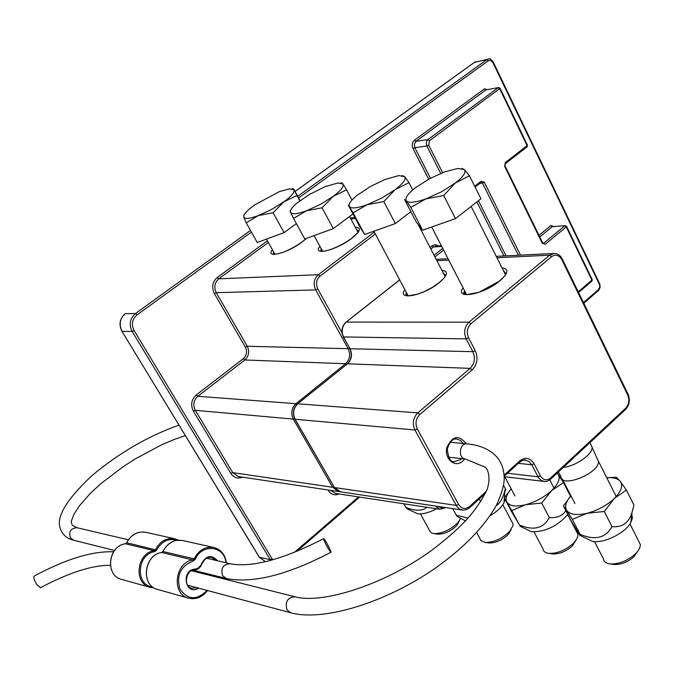 <?xml version="1.0" encoding="UTF-8"?>
<svg xmlns="http://www.w3.org/2000/svg" width="674" height="674" viewBox="0 0 674 674"><rect width="100%" height="100%" fill="white"/><g stroke="black" fill="none" stroke-linecap="round" stroke-linejoin="round"><path stroke-width="1.01" d="M328.221 548.594C324.868 542.604 323.377 539.276 323.739 538.61C325.062 539.175 332.476 553.523 330.824 552.326L328.221 548.594M113.603 551.812C92.439 550.936 65.985 559.007 34.248 576.034C33.144 577.028 34.045 579.935 36.935 584.762L40.566 587.661M460.679 518.314L458.21 522.257C450.704 529.772 442.633 533.564 434.014 533.623L431.68 532.974L430.181 531.727L420.458 513.883M437.519 534.128L437.873 534.179C444.722 534.137 451.125 531.129 457.082 525.156L459.373 520.741M300.031 200.633L293.578 188.787L296.956 195.485L283.855 201.829C291.446 196.227 294.85 192.258 294.066 189.916L289.534 188.838L279.196 191.694L254.393 205.073L249.372 208.982C245.193 212.63 243.322 215.318 243.769 217.036C244.873 219.21 249.734 218.721 258.361 215.579L271.454 209.53L283.855 201.829L273.088 212.714L258.361 215.579L246.229 222.841L243.769 217.036L243.828 215.621M299.837 200.776L296.956 195.485M296.375 223.599L284.074 232.606L257.249 242.505L246.229 222.841M284.074 232.606L273.088 212.714M270.83 237.492L270.375 237.661M576.489 531.483L577.955 534.305L577.753 536.571L576.304 539.739L573.616 543.059C565.772 550.153 557.516 553.59 548.863 553.388C545.342 552.916 543.387 551.425 543.008 548.914L534.035 531.98M552.301 553.876L552.823 553.952C559.706 554.121 566.253 551.383 572.479 545.755L575.79 540.497M402.176 175.56L404.712 176.664L408.975 182.671L395.183 189.596C403.145 183.463 406.321 179.149 404.712 176.664L398.839 175.585L384.744 179.579L370.464 186.462L357.127 195.317C350.842 200.464 348.256 204.197 349.376 206.522C351.289 208.839 357.195 208.258 367.086 204.753L381.779 198.055L395.183 189.596L383.818 201.543L367.086 204.753L353.1 212.816L348.273 205.132L359.638 226.447L364.668 234.527L353.1 212.816M412.715 189.942L408.975 182.671M410.87 211.678L395.335 223.541L364.668 234.527M395.335 223.541L383.818 201.543M380.178 228.966L379.673 229.152M403.709 503.764L406.894 508.668L417.535 513.731C422.724 514.355 429.111 512.695 436.693 508.769M405.765 507.438C415.521 511.17 422.556 511.111 426.878 507.278M519.924 526.175L531.618 531.778C545.687 531.862 557.735 526.049 567.752 514.355M551.543 490.655L541.702 503.023L525.552 504.742C535.468 502.012 544.129 497.311 551.543 490.655C558.384 483.957 560.583 478.532 558.148 474.386L563.472 482.618L551.543 490.655M511.768 510.648L506.907 502.164C509.662 506.14 515.871 507.008 525.552 504.742L511.768 510.648L519.41 524.987C533.707 530.918 543.674 528.424 549.293 517.531C557.069 518.154 562.579 515.854 565.823 510.639M504.329 497.96L511.178 488.844C506.536 494.227 505.104 498.667 506.907 502.164L504.329 497.96L511.852 512.08L519.41 524.987M557.213 473.064L558.148 474.386L557.061 473.199M563.472 482.618L570.499 496.275M541.702 503.023L549.293 517.531M550.228 480.815L549.967 479.736M511.76 521.482L513.04 523.866L512.914 525.796L509.578 531.449C501.903 538.821 493.73 542.477 485.069 542.41L480.941 540.565L476.762 532.553M488.566 542.907L488.987 542.966C495.87 543.025 502.349 540.127 508.44 534.271L511.153 529.478M340.749 182.94L342.072 182.924L343.058 184.044L346.537 189.815L333.116 196.42C340.876 190.582 344.195 186.454 343.058 184.044L337.952 182.974L325.003 186.706L309.636 194.314L297.032 202.992C291.994 207.272 289.82 210.406 290.536 212.377C291.977 214.618 297.285 214.088 306.468 210.793L320.26 204.449L333.116 196.42L322.071 207.777L306.468 210.793L293.527 218.41L290.536 212.377L290.081 211.004L290.671 210.237M351.988 200.068L346.537 189.815M352.965 213.928L333.31 228.596L304.8 238.975L293.527 218.41M333.31 228.596L322.071 207.777M319.223 233.718L318.751 233.895M638.623 541.104L640.275 544.398C640.46 547.423 638.682 550.734 634.95 554.323C626.989 561.046 618.707 564.248 610.113 563.927C606.01 563.38 603.752 561.644 603.356 558.712L594.544 541.61M613.475 564.399L614.115 564.492C620.939 564.745 627.511 562.209 633.821 556.876L637.789 551.18M597.021 458.278L598.445 461.463C599.439 473.316 561.248 488.608 560.945 476.56L558.342 472.019M462.01 168.424L464.378 169.511L469.458 175.754L455.346 182.983C463.476 176.563 466.484 172.072 464.378 169.511L457.73 168.449L444.57 171.887L429.515 178.745L415.411 187.751C407.753 193.783 404.72 198.148 406.329 200.844C408.739 203.245 415.243 202.596 425.85 198.906L441.428 191.846L455.346 182.983L443.711 195.502L425.85 198.906L410.82 207.407L406.329 200.844L404.535 199.453L416.136 221.839L419.338 225.975M419.354 225.992L422.632 230.222L455.464 218.637L480.941 198.737L469.458 175.754M455.464 218.637L443.711 195.502M422.632 230.222L410.82 207.407M439.229 224.366L438.698 224.552M590.584 444.031L592.126 447.351C592.673 454.369 575.529 466.324 563.338 467.36M490.133 515.736C496.999 511.625 501.625 507.261 504.009 502.661L505.003 499.223M504.784 497.252L504.489 496.553M452.633 508.609L457.098 516.427L465.557 520.951M496.207 505.685C500.125 503.276 503.057 498.052 505.003 490.006L505.323 488.65L505.896 490.074L505.214 489.113M456.264 515.231L468.16 518.095M503.503 485.229L505.323 488.65M479.248 498.979L480.739 501.742M580.365 535.586L592.513 541.407C603.853 543.657 625.582 532.949 630.847 522.476L632.389 518.02L631.791 514.287M614.3 498.524L604.283 511.499L587.113 513.268C597.678 510.437 606.735 505.517 614.3 498.524C621.234 491.489 623.223 485.777 620.274 481.396L626.424 490.074L614.3 498.524M572.361 519.393L566.716 510.445C569.977 514.666 576.776 515.602 587.113 513.268L572.361 519.393L580.112 534.364C595.117 540.573 605.741 538.004 611.975 526.647C622.169 527.641 628.85 522.914 632.001 512.459L633.948 505.155L626.424 490.074M570.954 495.794C565.857 501.692 564.441 506.57 566.716 510.445L563.397 505.963L570.945 495.778M606.76 477.756L616.407 477.217L620.274 481.396C617.822 478.473 613.323 477.285 606.785 477.815M563.397 505.963L571.03 520.69L579.901 535.333L580.112 534.364M604.283 511.499L611.975 526.647M612.203 488.574L610.678 485.55M273.45 253.946L273.636 251.907M272.431 249.751C264.823 258.976 287.655 253.121 302.306 241.899L306.603 238.318M374.348 232.092L318.297 274.706C313.907 278.842 313.031 283.914 315.659 289.904L348.146 348.694C350.707 354.499 349.848 359.512 345.577 363.733L295.953 403.684L297.04 404.341M350.893 218.957L355.425 218.553M267.435 240.803L217.205 277.536L218.738 278.825L268.37 242.48M217.205 277.536C212.394 281.901 211.442 287.242 214.349 293.544L216.261 292.676C213.751 287.225 214.576 282.608 218.738 278.825L318.297 274.706L320.024 276.121L375.351 233.996M319.914 246.322C311.826 256.263 336.52 250.239 351.727 238.352C360.497 231.207 361.694 227.5 355.316 227.239M321.001 250.888L321.161 248.613M356.546 229.548L358.711 231.401M444.461 507.387L441.293 507.817L438.386 506.477M342.325 333.377L317.799 288.944C315.575 283.889 316.317 279.617 320.024 276.121M434.957 256.904L443.602 250.071M259.237 557.171L265.329 561.619L259.145 557.019L121.969 331.313M474.462 62.362L487.85 59.169M270.737 560.38L270.257 559.656L272.136 558.889L134.092 330.572C131.16 324.464 132.104 319.249 136.948 314.918L135.407 313.579L125.33 313.654C119.837 318.549 118.759 324.438 122.095 331.338L132.146 331.456L270.257 559.656L259.38 557.23L121.901 331.212C118.649 324.438 119.719 318.625 125.111 313.772L125.263 313.663M295.052 191.492L474.808 62.118L486.847 59.674L297.689 196.336M134.092 330.572L132.146 331.456C128.785 324.48 129.871 318.516 135.407 313.579L250.484 230.441M272.776 559.824L272.136 558.889M598.31 290.696L598.436 289.609L583.465 302.55M358.551 496.915L294.26 552.469M298.59 197.988L488.313 60.744L486.847 59.674L488.524 59.026C489.518 58.242 491.093 59.261 493.25 62.075L493.216 62.008M136.948 314.918L251.419 232.109M599.574 283.518L599.717 287.116L598.436 289.609M488.313 60.744L490.428 60.323L492.863 62.497L493.25 62.075L599.835 284.125L600.121 287.368L598.832 290.191L583.802 303.241M492.863 62.497L599.312 284.125M328.011 489.964L328.272 490.419C331.06 494.581 334.649 495.761 339.047 493.958M214.349 293.544L245.344 347.11C247.409 351.575 246.726 355.434 243.306 358.678L196.252 394.947C191.374 399.556 190.405 404.956 193.362 411.148L230.837 473.426C233.878 477.782 237.779 479.037 242.556 477.175M438.21 245.951L436.491 244.965L434.157 244.788L429.995 247.333M487.302 89.558L484.471 88.808L414.459 140.226C412.134 142.374 411.662 145.154 413.052 148.55L428.681 179.2M553.674 226.43L550.86 225.588L538.989 235.285M476.863 201.922L503.925 255.952M442.734 248.394L434.081 255.219M430.854 248.992L433.449 246.954L441.74 246.448M431.975 245.783L433.449 246.954L435.884 246.094L441.377 245.757M346.655 364.339L345.577 363.733L244.822 359.983L243.306 358.678M193.362 411.148L195.283 410.306L293.283 419.093L332.619 487.268L338.458 491.523L238.293 476.543L232.741 472.617L195.283 410.306C192.73 404.956 193.564 400.28 197.777 396.295L295.953 403.684C291.497 408.082 290.604 413.221 293.283 419.093L294.631 418.689M349.545 348.247L348.146 348.694L247.24 346.267L216.261 292.676L315.659 289.904L317.799 288.944M230.837 473.426L232.741 472.617L332.619 487.268L333.959 486.914M435.109 505.989L439.97 509.266L445.969 507.615M335.416 493.402L330.572 490.343M196.252 394.947L197.777 396.295L244.822 359.983C248.883 356.142 249.692 351.567 247.24 346.267L245.344 347.11M328.76 490.074L328.272 490.419M526.95 146.966L527.119 145.668L505.298 162.544L505.146 163.833M542.924 243.154L545.241 244.232L566.261 226.927L564.795 225.815L543.775 243.103L542.68 242.834L542.317 243.331L545.241 244.232M542.629 242.716L505.045 165.939L504.658 166.411L542.317 243.331M505.003 165.838L505.357 163.672L527.169 146.797L527.447 145.121M505.298 162.544L504.658 166.411M566.556 226.338L566.261 226.927L591.882 280.123L592.16 279.499M520.48 255.126L484.269 182.207L482.458 183.025L518.348 255.235M484.269 182.207L481.177 181.196L481.042 182.486M481.202 182.368L482.458 183.025L480.006 183.294M481.177 181.196L474.681 186.209M591.747 281.235L591.882 280.123L578.241 291.817M442.591 172.645L428.689 145.146L426.836 145.997L440.712 173.403M429.431 140.74L427.923 139.594L426.76 141.009L426.221 143.469L426.836 145.997L414.872 147.707L414.333 144.177L415.951 141.363L427.923 139.594L498.229 87.687L499.72 88.783L527.119 145.668L527.489 145.213L500.108 88.353L429.431 140.74L428.689 145.146M578.587 292.524L591.941 281.075L592.21 279.626L566.607 226.447L565.326 225.613L552.301 226.691L550.86 225.588M500.074 88.269L498.676 87.519L485.946 89.895L498.516 87.544M506.031 255.85L478.439 200.692M430.433 178.256L414.872 147.707L413.052 148.55M414.459 140.226L415.951 141.363L485.946 89.895L484.471 88.808M539.79 236.928L552.301 226.691L565.216 225.622M461.673 458.598L460.772 459.5L454.386 461.606C450.695 462.288 448.32 458.109 447.258 449.069C450.038 441.141 453.332 437.822 457.149 439.119L460.569 440.501L463.215 443.5M455.708 439.077L456.584 439.069M466.24 443.795C458.783 434.385 452.288 435.716 446.761 447.789C444.259 459.112 455.211 468.169 462.735 461.151L464.698 458.927M486.468 491.144L469.694 506.401C465.363 509.62 461.648 508.954 458.547 504.413L417.358 428.976C414.982 423.483 415.791 418.664 419.767 414.518L472.078 369.967C477.276 364.541 478.329 358.113 475.246 350.674L468.582 337.851C466.315 332.366 467.09 327.674 470.899 323.764L551.602 256.668C555.637 254.031 559.066 255.067 561.889 259.793L627.738 395.082C629.668 400.086 628.985 404.459 625.691 408.2L550.717 477.908C546.69 480.958 543.244 480.276 540.38 475.861L534.128 463.847C530.177 457.722 525.375 456.745 519.705 460.906L504.034 475.162M464.512 293.746L464.437 290.511M503.385 270.577L506.098 273.678C506.848 273.745 504.641 276.205 499.459 281.058L479.062 292.238L467.419 294.521C464.066 293.822 462.954 292.996 464.066 292.044L465.119 294.083M463.046 287.815C454.023 300.056 483.848 294.605 499.973 280.763C508.466 273.13 509.148 268.833 502.02 267.864M562.259 258.959L562.352 259.161C560.532 255.564 557.92 253.651 554.517 253.424L549.664 255.185L468.936 322.189L346.217 322.079L399.699 279.921M551.602 256.668L549.664 255.185L496.94 257.754M448.774 260.105L436.912 260.686M404.906 289.744C396.548 301.017 423.778 295.6 439.296 282.642C447.839 275.177 448.699 271.066 441.891 270.291M406.287 295.145L406.245 292.272M443.206 272.835L445.699 275.506C444.276 277.081 447.241 275.413 438.858 282.886L432.371 287.343L424.856 291.328L418.023 294.033L408.806 295.76L406.237 295.111L405.9 293.721L406.801 295.414M297.63 403.836L347.455 363.808C351.727 359.579 352.586 354.558 350.025 348.736L343.395 337.101M470.899 323.764L468.936 322.189C464.411 326.814 463.493 332.383 466.181 338.879L343.31 336.941C340.85 331.279 341.693 326.393 345.846 322.282L346.217 322.079C341.92 326.258 341.061 331.288 343.63 337.16L350.025 348.736L472.853 351.693C475.524 358.121 474.614 363.682 470.115 368.366L347.455 363.808L297.419 404.004C293.114 408.318 292.246 413.322 294.808 419.017L295.111 419.253C292.432 413.373 293.316 408.233 297.782 403.827L417.787 412.867C413.069 417.77 412.117 423.474 414.931 429.987L456.804 506.418L459.255 508.853L462.861 510.125L466.425 509.654L469.643 507.716M294.909 419.194L334.481 487.538L295.111 419.253L414.931 429.987L417.358 428.976M340.555 491.843L334.481 487.538L456.155 505.382L458.547 504.413M468.582 337.851L466.181 338.879L472.853 351.693L475.246 350.674M625.523 409.514L625.691 408.2M550.717 477.908L550.616 479.197M628.033 394.147L627.738 395.082M540.38 475.861L538.037 476.796L539.006 478.329L541.508 480.562L544.609 481.489M504.11 476.67L543.977 481.421C545.536 482.07 547.836 481.244 550.894 478.944L625.809 409.236C629.508 404.964 630.291 400.011 628.151 394.4L562.352 259.161L561.889 259.793M534.128 463.847L531.786 464.799L538.037 476.796L507.514 473.249M519.705 460.906L519.603 462.238M524.498 460.022L528.686 461.243L531.786 464.799L518.382 463.35M469.694 506.401L469.913 507.471L485.482 493.301M419.767 414.518L417.787 412.867L470.115 368.366L472.078 369.967M330.824 552.326C287.453 574.989 252.624 583.709 226.338 578.494L222.673 575.798C220.567 568.452 222.993 564.424 229.96 563.725C251.697 567.879 282.895 559.538 323.554 538.711M114.563 550.481L73.778 540.262L70.458 537.911C68.537 531.626 70.719 528.231 77.013 527.717L128.346 539.798M465.254 458.986L485.802 467.461C489.501 472.693 489.964 480.006 487.192 489.391C474.53 514.793 458.194 529.941 431.461 550.506C384.93 584.409 322.492 604.46 294.841 596.76C287.427 597.543 284.832 601.933 287.04 609.945L290.814 612.792C323.234 621.714 385.191 602.834 435.025 568.376C463.653 548.072 484.143 526.992 496.485 505.146C502.459 492.012 504.969 482.011 504.034 475.128C503.444 468.152 501.186 462.271 497.277 457.494C490.47 449.693 480.41 445.152 467.107 443.88C459.533 442.489 457.587 458.295 465.254 458.986L448.614 457.174M152.737 587.037C135.036 585.521 136.814 553.952 154.725 551.677L156.654 550.102C161.566 541.256 168.306 537.987 176.858 540.295M125.372 543.783C107.773 545.965 104.874 576.186 121.935 579.471C104.891 576.186 107.916 545.906 125.482 543.783L125.339 543.808M126.712 542.831L126.737 542.764C131.144 534.625 137.42 531.12 145.559 532.258L174.709 538.762C166.419 537.616 160.024 541.239 155.525 549.647L154.245 550.7C136.333 552.933 133.233 584.164 150.614 587.509L154.102 587.955L150.614 587.509M154.725 551.677L154.245 550.7L125.482 543.783L126.737 542.764L156.654 550.102M178.467 540.135L174.709 538.762L178.475 540.135M195.216 569.109L194.727 569.926C185.384 569.791 182.797 586.582 191.896 588.292C182.502 586.961 186.454 568.544 194.82 569.926C198.114 569.597 200.439 567.651 201.796 564.096L198.485 567.963L195.216 569.109C180.438 569.673 185.299 596.566 198.636 588.158M194.853 569.918C198.131 569.513 200.414 567.567 201.695 564.087L201.796 564.096C205.149 558.165 208.401 555.957 211.56 557.474L215.891 560.414M196.968 587.711L191.896 588.292M212.546 576.051L213.81 575.352M217.55 560.802C211.577 554.357 206.185 555.401 201.374 563.944M201.703 564.054C203.7 559.125 206.985 556.926 211.56 557.474M212.15 574.939L210.541 575.545M207.044 590.407C196.859 600.534 187.819 600.096 179.924 589.11C176.15 575.326 180.615 565.958 193.328 560.995L195.308 559.344C201.947 543.025 224.745 545.822 225.933 562.773M222.167 577.449L221.527 578.309M226.312 562.866C225.141 554.601 220.962 549.47 213.784 547.482C205.3 546.319 198.746 550.11 194.129 558.872L195.308 559.344M221.931 578.41L222.555 577.542M193.328 560.995L192.815 559.968C174.456 562.369 171.255 594.881 189.065 598.276C196.277 599.666 202.402 597.08 207.44 590.517M162.973 551.509L194.129 558.872L192.815 559.968L161.718 552.495L163.007 551.433C167.531 542.958 173.959 539.301 182.283 540.447L213.784 547.482C220.996 549.47 225.2 554.609 226.405 562.883M161.558 552.52L161.718 552.495C143.714 554.761 140.596 586.245 158.061 589.59C140.58 586.254 143.562 554.837 161.6 552.503M273.796 254.064L273.282 253.138L273.989 254.106C274.638 254.443 277.09 254.031 281.344 252.868C287.908 250.585 294.799 246.987 302.011 242.067L306.485 238.36M321.414 251.048L320.79 249.902L321.675 251.107C321.035 252.084 334.203 250.576 351.381 238.545L358.223 232.151M474.715 62.143L475.549 61.705M474.513 62.294L295.043 191.467M359.613 497.075L296.678 551.492M339.511 491.624L338.458 491.523M335.425 493.41L439.97 509.266M475.119 187.077L481.228 182.351M350.337 217.913L354.869 217.508M349.789 348.685C352.3 354.558 351.466 359.604 347.295 363.825M399.665 279.862L346.074 322.096M462.271 510.05L340.319 491.801L334.279 487.462M553.438 253.483L496.224 256.339M448.067 258.74L436.213 259.33M504.101 476.349L519.881 461.985C522.813 460.14 524.743 459.5 525.653 460.081L525.181 460.03M193.143 570.179L226.161 578.452M206.539 558.207L229.96 563.725M77.013 527.717L72.236 525.248L71.191 521.6L73.913 514.313L79.793 505.348L90.215 493.528L100.645 483.848L123.123 466.711L135.567 458.724L161.145 445.051L173.589 439.709L185.342 435.589M73.609 540.219C66.566 538.467 62.092 534.415 60.188 528.087C56.068 516.941 66.616 499.501 91.824 475.751C119.079 452.928 148.137 436.053 178.981 425.126M466.779 443.846L450.131 442.228M187.608 585.209L290.553 612.725M191.576 570.777L294.841 596.76M110.3 565.376C92.565 565.014 69.186 572.512 40.179 587.871M126.661 542.755C131.093 534.608 137.386 531.104 145.559 532.258M125.448 543.775L126.653 542.781M121.935 579.471L149.872 587.298M222.024 578.435L222.647 577.567M189.065 598.276C196.303 599.683 202.461 597.105 207.533 590.534M162.923 551.416C168.298 541.315 177.152 539.925 176.47 540.354L182.283 540.447M161.684 552.486L162.906 551.45M188.307 598.065L158.061 589.59M457.082 525.156L458.21 522.257M437.873 534.179L434.014 533.623M291.943 188.813L293.527 188.787M266.483 239.093L274.899 254.182M572.479 545.755L573.616 543.059M552.823 553.952L548.863 553.388M504.775 476.754L514.944 495.938M549.748 479.896L554.02 488.128M567.668 514.473L577.955 534.305M373.885 231.224L408.065 295.709M418.091 224.366L445.118 276.517M508.44 534.271L509.578 531.449M488.987 542.966L485.069 542.41M502.812 504.725L513.04 523.866M314.067 235.597L322.576 251.2M349.562 216.464L358.054 232.362M633.821 556.876L634.95 554.323M614.115 564.492L610.113 563.927M562.453 479.281L574.922 503.503M598.436 461.21L616.213 496.544M629.971 523.909L640.275 544.398M431.722 227.012L466.45 294.428M471.126 206.404L505.492 274.773M589.893 442.658L592.126 447.098M598.445 461.463L592.126 447.351M504.009 502.661L504.371 498.035M504.388 497.867L505.003 490.006M630.847 522.476L632.001 512.459"/></g></svg>
